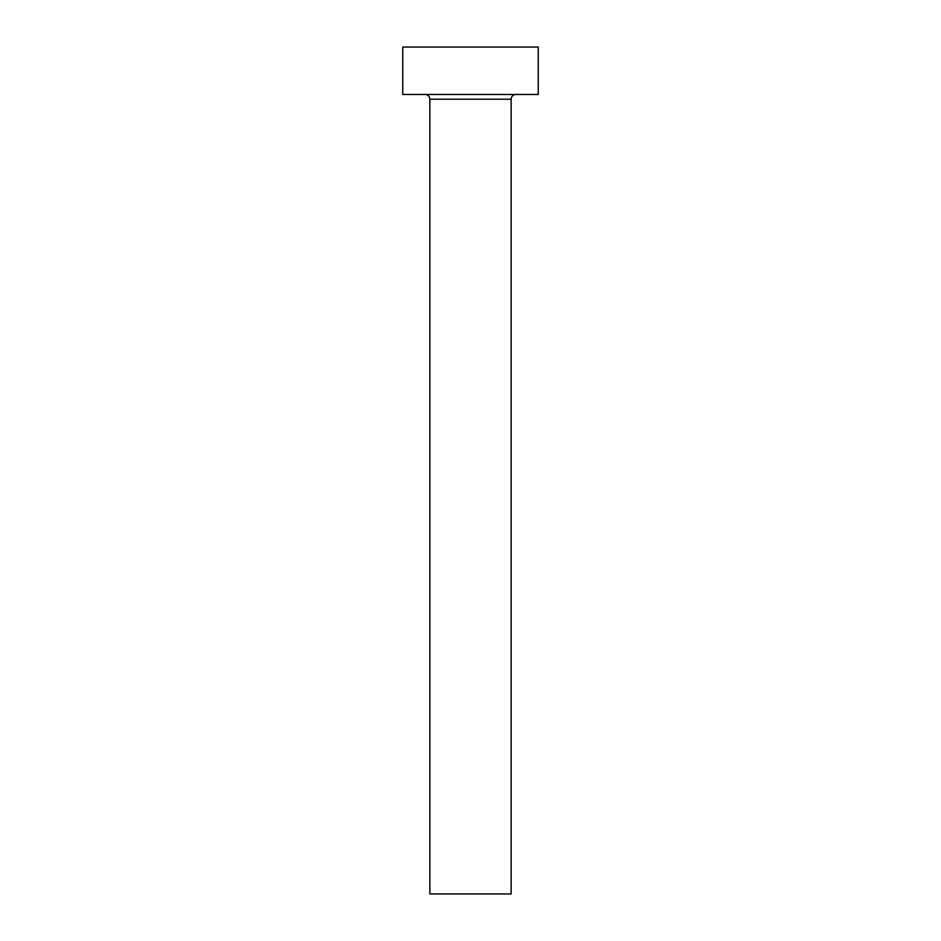 <?xml version="1.0" encoding="UTF-8"?>
<svg xmlns="http://www.w3.org/2000/svg" width="941" height="941" viewBox="0 0 941 941"><rect width="100%" height="100%" fill="white"/><g stroke="black" fill="none" stroke-linecap="round" stroke-linejoin="round"><path stroke-width="1.41" d="M511.151 99.217L429.849 99.217L429.849 893.95L511.151 893.95L511.151 99.217A4.74 4.74 0 0 1 515.891 94.476M429.849 99.217A4.74 4.74 0 0 0 425.109 94.476M538.252 94.476L402.748 94.476L402.748 47.05L538.252 47.05L538.252 94.476"/></g></svg>
